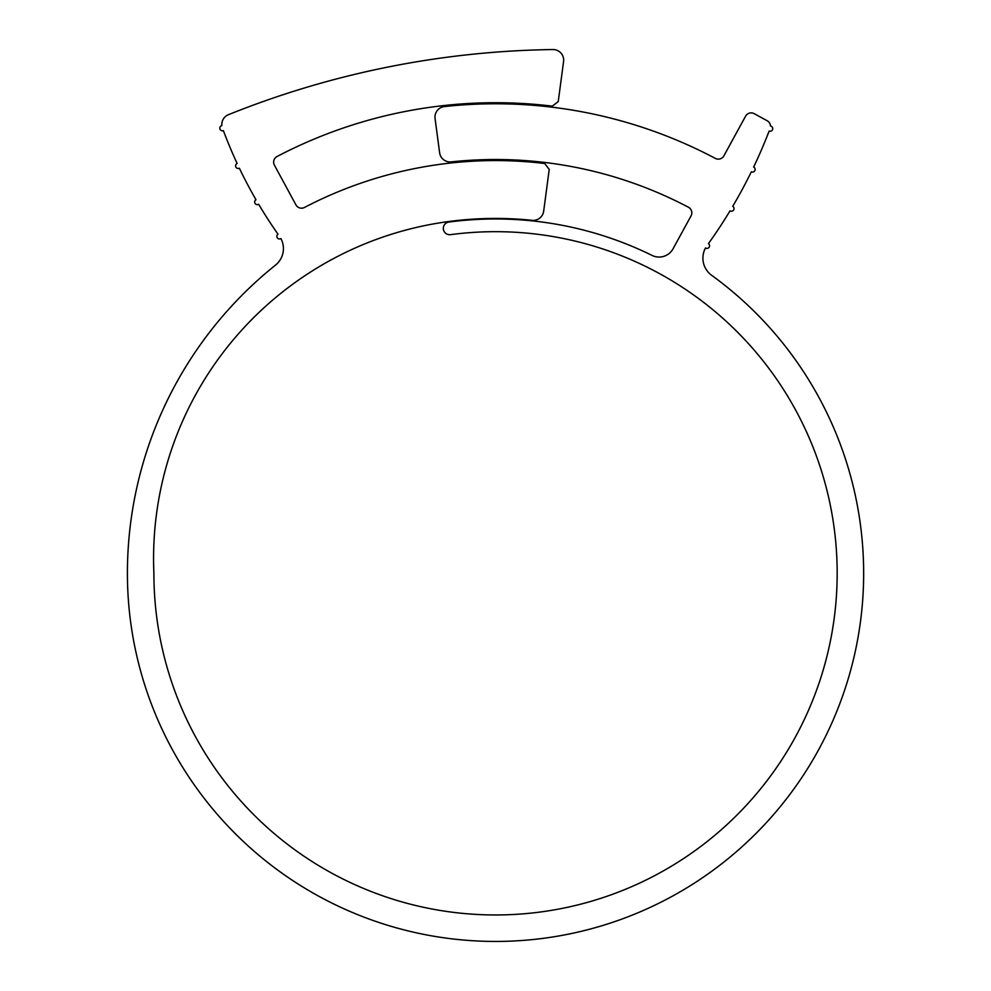 <?xml version="1.0" encoding="UTF-8"?>
<svg xmlns="http://www.w3.org/2000/svg" width="991" height="991" viewBox="0 0 991 991"><rect width="100%" height="100%" fill="white"/><g stroke="black" fill="none" stroke-linecap="round" stroke-linejoin="round"><path stroke-width="1.49" d="M235.598 165.856A2.651 2.651 0 0 0 239.388 168.247A461.633 461.633 0 0 0 255.988 199.711A2.651 2.651 0 0 0 256 204.295A2.651 2.651 0 0 0 258.663 204.282A461.633 461.633 0 0 0 277.976 234.161A2.651 2.651 0 0 0 278.211 238.633A2.651 2.651 0 0 0 280.899 238.571A21.183 21.183 0 0 1 275.473 265.142A394.752 394.752 0 0 0 127.405 573.318A368.132 368.132 0 0 0 662.793 901.253A368.132 368.132 0 0 0 711.662 275.312A21.183 21.183 0 0 1 705.505 247.985A2.651 2.651 0 0 0 709.122 247.23A2.651 2.651 0 0 0 708.466 243.6A507.503 507.503 0 0 0 730.02 210.872A2.651 2.651 0 0 0 733.65 209.956A2.651 2.651 0 0 0 732.733 206.326A507.503 507.503 0 0 0 751.327 171.827A2.651 2.651 0 0 0 754.869 170.601A2.651 2.651 0 0 0 753.631 167.058A507.503 507.503 0 0 0 769.14 131.072A2.651 2.651 0 0 0 772.646 129.288A2.651 2.651 0 0 0 770.49 125.981A6.355 6.355 0 0 0 767.195 120.766L754.201 113.668A6.355 6.355 0 0 0 745.579 116.195L723.888 155.835A6.355 6.355 0 0 1 715.341 158.399A469.548 469.548 0 0 0 444.414 106.57A10.591 10.591 0 0 0 435.061 118.499L439.62 152.75A10.591 10.591 0 0 0 451.252 161.892A413.804 413.804 0 0 1 688.423 207.23A6.355 6.355 0 0 1 691.037 215.902L673.05 248.791A15.893 15.893 0 0 1 652.078 255.418A354.357 354.357 0 0 0 448.836 222.058A6.355 6.355 0 0 0 443.311 228.351A6.355 6.355 0 0 0 450.509 234.656A341.647 341.647 0 0 1 835.847 543.254A341.647 341.647 0 0 1 510.576 914.631A341.647 341.647 0 0 1 153.89 573.318A340 340 0 0 1 448.762 221.526A354.889 354.889 0 0 1 532.08 220.324A10.591 10.591 0 0 0 543.675 211.182L549.225 169.424L544.703 163.515A412.751 412.751 0 0 0 304.46 207.466A6.355 6.355 0 0 1 295.925 204.864L274.42 165.163A6.355 6.355 0 0 1 277.059 156.504A470.601 470.601 0 0 1 552.26 106.148L558.243 101.565L563.569 61.541A10.591 10.591 0 0 0 552.916 49.55A901.946 901.946 0 0 0 228.45 114.683A10.591 10.591 0 0 0 221.86 125.584A2.651 2.651 0 0 0 219.816 128.161A2.651 2.651 0 0 0 223.384 130.651A461.633 461.633 0 0 0 237.122 163.453A2.651 2.651 0 0 0 235.598 165.856M487.176 941.351L493.629 941.45M506.996 941.277L506.079 941.301M500.926 941.413L506.327 941.289M500.121 941.425L498.498 941.438"/></g></svg>
